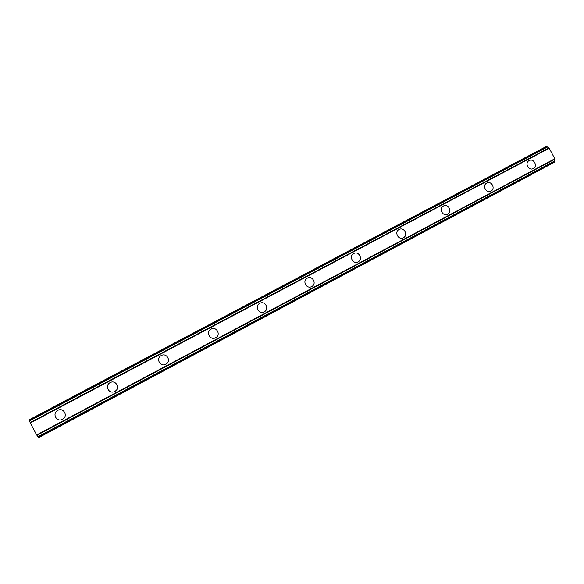 <?xml version="1.0" encoding="UTF-8"?>
<svg xmlns="http://www.w3.org/2000/svg" width="584" height="584" viewBox="0 0 584 584"><rect width="100%" height="100%" fill="white"/><g stroke="black" fill="none" stroke-linecap="round" stroke-linejoin="round"><path stroke-width="0.88" d="M57.772 410.384L57.809 410.362C63.649 407.048 68.547 416.334 62.51 419.276L62.247 419.407C56.4 422.407 51.852 413.231 57.772 410.384C51.852 413.231 56.4 422.414 62.247 419.407L62.51 419.276M115.844 390.696L114.617 391.514C108.916 394.529 104.332 385.425 110.142 382.629L110.172 382.615C115.873 379.366 120.713 388.55 114.814 391.419L114.617 391.514C108.916 394.529 104.332 385.425 110.142 382.629M161.257 355.539C166.82 352.364 171.608 361.438 165.849 364.233L165.688 364.314C160.125 367.307 155.548 358.291 161.235 355.554L161.257 355.539C166.82 352.364 171.608 361.438 165.849 364.233L165.688 364.314M211.116 329.12C216.54 326.011 221.27 334.982 215.649 337.713L215.518 337.778C210.087 340.735 205.531 331.807 211.101 329.128L211.116 329.12C216.54 326.011 221.278 334.982 215.649 337.713L215.518 337.778M259.792 303.33C265.085 300.286 269.764 309.155 264.267 311.812L264.158 311.871C258.858 314.783 254.325 305.958 259.778 303.337L259.792 303.33C265.085 300.286 269.764 309.155 264.267 311.819L263.866 312.009M307.323 278.145C312.491 275.166 317.112 283.933 311.739 286.532L311.644 286.583C306.469 289.445 301.972 280.707 307.308 278.152L307.323 278.145C312.491 275.166 317.105 283.933 311.739 286.532L311.476 286.664M353.743 253.544C358.795 250.631 363.358 259.296 358.116 261.836L358.029 261.88C352.97 264.691 348.517 256.048 353.729 253.551L353.743 253.544C358.788 250.631 363.358 259.296 358.109 261.836L357.912 261.931M399.098 229.505C404.033 226.658 408.544 235.228 403.42 237.703L403.34 237.746C398.405 240.506 393.988 231.957 399.091 229.512L399.098 229.505C404.033 226.658 408.544 235.228 403.413 237.703L403.259 237.783M443.424 206.021C448.249 203.232 452.702 211.7 447.694 214.124L447.621 214.16C442.796 216.868 438.423 208.415 443.417 206.021L443.424 206.021C448.256 203.239 452.695 211.707 447.687 214.124L447.563 214.189M486.757 183.055C491.465 180.332 495.874 188.705 490.969 191.07L490.91 191.107C486.195 193.764 481.866 185.398 486.749 183.062L486.757 183.055C491.472 180.339 495.867 188.712 490.969 191.07L490.867 191.129M529.126 160.607C533.732 157.935 538.083 166.221 533.294 168.535L533.236 168.564C528.622 171.17 524.337 162.892 529.119 160.607L529.126 160.607C533.732 157.943 538.076 166.228 533.287 168.535L533.199 168.579M554.734 160.958L554.793 158.768L549.252 148.248L546.463 146.387L29.207 419.794L30.295 423.02L36.661 434.963L38.705 437.62L554.734 162.096L554.734 160.958L38.004 436.701M554.734 159.264L36.96 435.328L554.705 159.271M548.785 148.037L30.171 422.56M549.252 148.248L30.295 423.02M554.793 158.768L36.661 434.963M546.631 146.423L29.229 419.933M547.259 146.876L29.492 420.677M547.405 147.044L29.587 420.903M548.982 148.051L30.178 422.692M554.8 159.103L36.865 435.241M554.785 161.169L38.135 436.912M554.8 161.936L38.602 437.533M546.463 146.387L29.207 419.794M548.807 148.015L30.164 422.56M554.734 162.089L38.705 437.62"/></g></svg>
